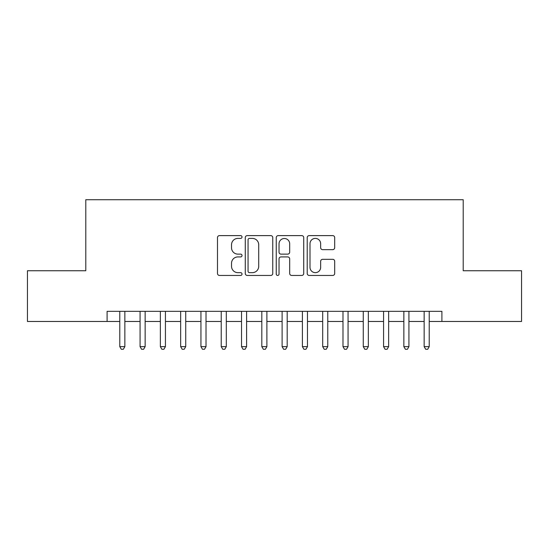 <?xml version="1.0" encoding="UTF-8"?>
<svg xmlns="http://www.w3.org/2000/svg" width="549" height="549" viewBox="0 0 549 549"><rect width="100%" height="100%" fill="white"/><g stroke="black" fill="none" stroke-linecap="round" stroke-linejoin="round"><path stroke-width="0.82" d="M242.034 237.003A1.393 1.393 0 0 0 240.64 235.61L219.476 235.61A1.99 1.99 0 0 0 217.486 237.6L217.486 273.45A1.99 1.99 0 0 0 219.476 275.447L240.64 275.447A1.393 1.393 0 0 0 242.034 274.054A1.393 1.393 0 0 0 240.64 272.654L237.902 272.654A6.375 6.375 0 0 1 231.527 266.286L231.527 263.294A6.375 6.375 0 0 1 237.902 256.918L240.64 256.918A1.393 1.393 0 0 0 242.034 255.525A1.393 1.393 0 0 0 240.64 254.132L237.902 254.132A6.375 6.375 0 0 1 231.527 247.757L231.527 244.772A6.375 6.375 0 0 1 237.902 238.396L240.64 238.396A1.393 1.393 0 0 0 242.034 237.003M332.708 249.651A1.99 1.99 0 0 0 334.698 247.661L334.698 237.6A1.99 1.99 0 0 0 332.708 235.61L309.204 235.61A1.99 1.99 0 0 0 307.214 237.6L307.214 273.45A1.99 1.99 0 0 0 309.204 275.447L332.708 275.447A1.99 1.99 0 0 0 334.698 273.45L334.698 261.303A1.99 1.99 0 0 0 332.708 259.313L322.647 259.313A1.99 1.99 0 0 0 320.657 261.303L320.657 267.329A5.325 5.325 0 0 1 315.332 272.654A5.325 5.325 0 0 1 310 267.329L310 243.729A5.325 5.325 0 0 1 315.332 238.396A5.325 5.325 0 0 1 320.657 243.729L320.657 247.661A1.99 1.99 0 0 0 322.647 249.651L332.708 249.651M107.096 321.474L27.45 321.474L27.45 270.746L85.788 270.746L85.788 199.726L463.212 199.726L463.212 270.746L521.55 270.746L521.55 321.474L441.904 321.474L441.904 311.331L107.096 311.331L107.096 321.474L119.778 321.474M272.757 237.6A1.99 1.99 0 0 0 270.767 235.61L247.263 235.61A1.99 1.99 0 0 0 245.273 237.6L245.273 273.45A1.99 1.99 0 0 0 247.263 275.447L270.767 275.447A1.99 1.99 0 0 0 272.757 273.45L272.757 237.6M278.233 235.61L301.737 235.61A1.99 1.99 0 0 1 303.727 237.6L303.727 273.45A1.99 1.99 0 0 1 301.737 275.447L291.677 275.447A1.99 1.99 0 0 1 289.687 273.45L289.687 258.915A1.99 1.99 0 0 0 287.697 256.918L281.026 256.918A1.99 1.99 0 0 0 279.029 258.915L279.029 274.054A1.393 1.393 0 0 1 277.636 275.447A1.393 1.393 0 0 1 276.243 274.054L276.243 237.6A1.99 1.99 0 0 1 278.233 235.61M124.849 321.474L140.07 321.474M145.142 321.474L160.363 321.474M165.434 321.474L180.648 321.474M185.727 321.474L200.941 321.474M206.019 321.474L221.233 321.474M226.305 321.474L241.526 321.474M246.597 321.474L261.818 321.474M266.889 321.474L282.111 321.474M287.182 321.474L302.403 321.474M307.474 321.474L322.695 321.474M327.767 321.474L342.981 321.474M348.059 321.474L363.273 321.474M368.352 321.474L383.566 321.474M388.637 321.474L403.858 321.474M408.93 321.474L424.151 321.474M429.222 321.474L441.904 321.474M249.452 238.396A1.393 1.393 0 0 0 248.059 239.789L248.059 271.261A1.393 1.393 0 0 0 249.452 272.654L252.341 272.654A6.375 6.375 0 0 0 258.716 266.286L258.716 244.772A6.375 6.375 0 0 0 252.341 238.396L249.452 238.396M289.687 243.825A5.325 5.325 0 0 0 284.361 238.499A5.325 5.325 0 0 0 279.029 243.825L279.029 252.142A1.99 1.99 0 0 0 281.026 254.132L287.697 254.132A1.99 1.99 0 0 0 289.687 252.142L289.687 243.825M124.849 311.331L124.849 346.639L119.778 346.639L119.778 311.331M124.849 346.639L123.326 349.274L121.302 349.274L119.778 346.639M145.142 311.331L145.142 346.639L140.07 346.639L140.07 311.331M145.142 346.639L143.618 349.274L141.587 349.274L140.07 346.639M165.434 311.331L165.434 346.639L160.363 346.639L160.363 311.331M165.434 346.639L163.911 349.274L161.88 349.274L160.363 346.639M185.727 311.331L185.727 346.639L180.648 346.639L180.648 311.331M185.727 346.639L184.203 349.274L182.172 349.274L180.648 346.639M206.019 311.331L206.019 346.639L200.941 346.639L200.941 311.331M206.019 346.639L204.496 349.274L202.464 349.274L200.941 346.639M226.305 311.331L226.305 346.639L221.233 346.639L221.233 311.331M226.305 346.639L224.788 349.274L222.757 349.274L221.233 346.639M246.597 311.331L246.597 346.639L241.526 346.639L241.526 311.331M246.597 346.639L245.08 349.274L243.049 349.274L241.526 346.639M266.889 311.331L266.889 346.639L261.818 346.639L261.818 311.331M266.889 346.639L265.366 349.274L263.342 349.274L261.818 346.639M287.182 311.331L287.182 346.639L282.111 346.639L282.111 311.331M287.182 346.639L285.658 349.274L283.634 349.274L282.111 346.639M307.474 311.331L307.474 346.639L302.403 346.639L302.403 311.331M307.474 346.639L305.951 349.274L303.92 349.274L302.403 346.639M327.767 311.331L327.767 346.639L322.695 346.639L322.695 311.331M327.767 346.639L326.243 349.274L324.212 349.274L322.695 346.639M348.059 311.331L348.059 346.639L342.981 346.639L342.981 311.331M348.059 346.639L346.536 349.274L344.504 349.274L342.981 346.639M368.352 311.331L368.352 346.639L363.273 346.639L363.273 311.331M368.352 346.639L366.828 349.274L364.797 349.274L363.273 346.639M388.637 311.331L388.637 346.639L383.566 346.639L383.566 311.331M388.637 346.639L387.12 349.274L385.089 349.274L383.566 346.639M408.93 311.331L408.93 346.639L403.858 346.639L403.858 311.331M408.93 346.639L407.413 349.274L405.382 349.274L403.858 346.639M429.222 311.331L429.222 346.639L424.151 346.639L424.151 311.331M429.222 346.639L427.698 349.274L425.674 349.274L424.151 346.639"/></g></svg>
